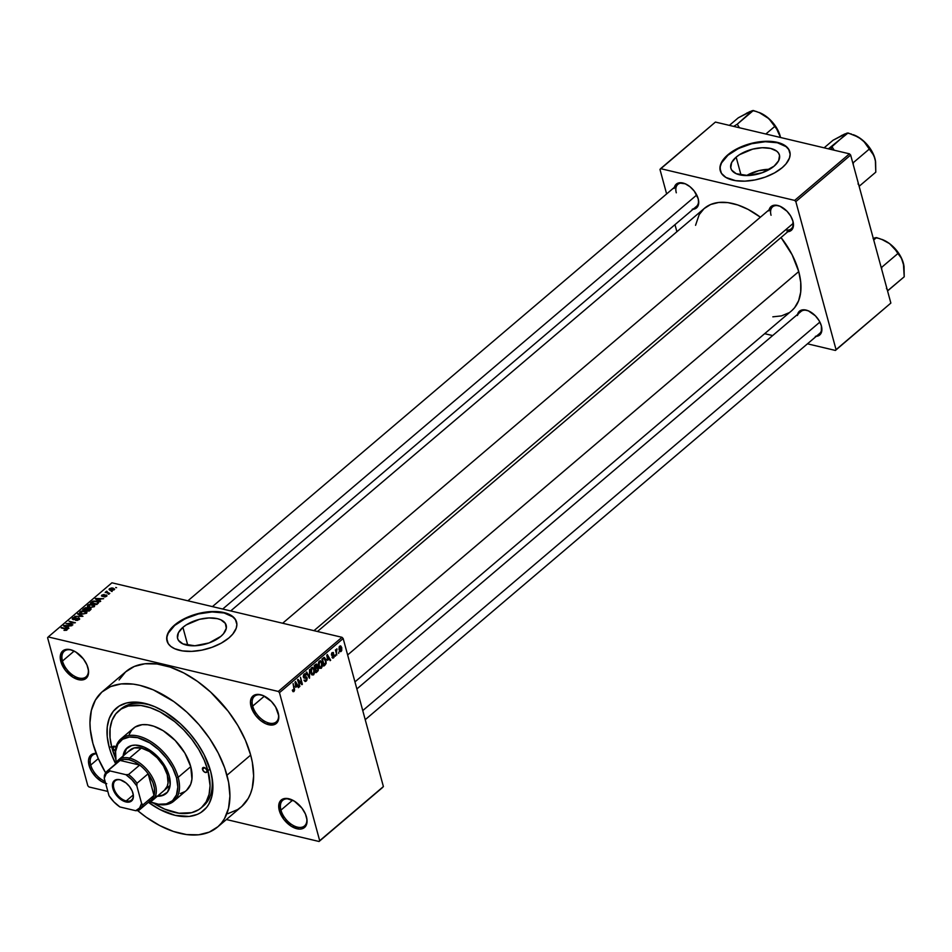 <?xml version="1.0" encoding="UTF-8"?>
<svg xmlns="http://www.w3.org/2000/svg" width="952" height="952" viewBox="0 0 952 952"><rect width="100%" height="100%" fill="white"/><g stroke="black" fill="none" stroke-linecap="round" stroke-linejoin="round"><path stroke-width="1.43" d="M62.475 661.033A16.815 9.877 -130.4 0 0 78.207 677.836A16.815 9.877 -130.4 0 0 88.191 668.649A16.815 9.877 49.6 0 1 86.037 676.848A16.815 9.877 49.6 0 1 73.09 675.349A16.815 9.877 49.6 0 1 62.475 661.033L74.161 651.085L62.475 661.033A16.815 9.877 49.6 0 1 64.26 651.216A16.815 9.877 49.6 0 1 72.697 650.418A16.815 9.877 -130.4 0 0 62.475 661.033L60.821 661.438L62.475 661.033M88.001 667.876A18.017 10.591 49.6 0 1 88.286 669.125A18.017 10.591 49.6 0 1 77.909 679.514A18.017 10.591 49.6 0 1 60.821 661.438L65.379 670.315L72.983 677.288L81.063 680.002L85.347 678.931L86.906 677.55L87.977 675.67L88.536 670.743L86.941 664.889L83.443 658.998L75.839 652.037L70.329 649.657L67.759 649.323L63.475 650.394L60.845 653.655L60.821 661.438A18.017 10.591 49.6 0 1 72.245 650.24A18.017 10.591 49.6 0 1 88.001 667.876M252.685 706.098A16.815 9.877 -130.4 0 0 268.416 722.901A16.815 9.877 -130.4 0 0 278.4 713.714A16.815 9.877 49.6 0 1 276.247 721.913A16.815 9.877 49.6 0 1 263.299 720.414A16.815 9.877 49.6 0 1 252.685 706.098L264.37 696.162L252.685 706.098A16.815 9.877 49.6 0 1 254.47 696.281A16.815 9.877 49.6 0 1 262.907 695.484A16.815 9.877 -130.4 0 0 252.685 706.098L251.03 706.515L252.685 706.098M278.21 712.953A18.017 10.591 49.6 0 1 278.496 714.19A18.017 10.591 49.6 0 1 268.119 724.591A18.017 10.591 49.6 0 1 251.03 706.515L255.588 715.392L260.467 720.414L265.965 723.817L273.581 724.829L277.115 722.616L278.186 720.747L278.746 715.809L275.616 706.967L271.344 701.398L263.276 695.638L257.968 694.389L255.66 694.639L252.125 696.84L250.507 701.017L251.03 706.515A18.017 10.591 49.6 0 1 262.454 695.317A18.017 10.591 49.6 0 1 278.21 712.953M280.947 810.116A16.815 9.877 -130.4 0 0 296.679 826.931A16.815 9.877 -130.4 0 0 306.663 817.744A16.815 9.877 49.6 0 1 304.509 825.943A16.815 9.877 49.6 0 1 291.562 824.444A16.815 9.877 49.6 0 1 280.947 810.116L292.633 800.18L280.947 810.116A16.815 9.877 49.6 0 1 282.732 800.311A16.815 9.877 49.6 0 1 291.169 799.513A16.815 9.877 -130.4 0 0 280.947 810.116L279.293 810.533L280.947 810.116M306.473 816.971A18.017 10.591 49.6 0 1 306.758 818.22A18.017 10.591 49.6 0 1 296.381 828.609A18.017 10.591 49.6 0 1 279.293 810.533L283.851 819.41L291.455 826.384L299.535 829.097L301.844 828.847L305.378 826.645L306.449 824.765L307.008 819.839L305.413 813.984L301.915 808.093L294.311 801.12L286.231 798.407L281.947 799.49L279.317 802.738L279.293 810.533A18.017 10.591 49.6 0 1 290.717 799.335A18.017 10.591 49.6 0 1 306.473 816.971M90.737 765.051A16.815 9.877 -130.4 0 0 105.101 781.378A16.815 9.877 49.6 0 1 90.737 765.051L98.306 758.613L90.737 765.051A16.815 9.877 49.6 0 1 92.522 755.245A16.815 9.877 49.6 0 1 96.307 753.77A16.815 9.877 -130.4 0 0 90.737 765.051L89.083 765.467L90.737 765.051M105.636 783.377A18.017 10.591 49.6 0 1 89.083 765.467L91.678 771.453L95.95 777.022L101.245 781.318L106.755 783.686M182.903 627.356A25.18 12.721 164.8 0 1 208.536 617.967A25.18 12.721 164.8 0 1 226.183 625.262A25.18 12.721 164.8 0 1 220.876 636.352L209.047 642.933L194.815 645.765L182.963 643.921L178.429 640.327L177.488 638.007L178.405 632.747L182.903 627.356L186.294 624.869L199.444 619.347L208.964 617.943L217.413 618.669L220.816 619.8L225.338 623.381L226.302 628.272L223.541 633.699L220.876 636.352A25.18 12.721 164.8 0 1 195.243 645.753A25.18 12.721 164.8 0 1 177.596 638.459A25.18 12.721 164.8 0 1 182.903 627.356L187.794 645.349L182.903 627.356M236.608 622.215A36.033 18.207 -15.2 0 0 211.213 611.981A36.033 18.207 -15.2 0 0 174.716 625.416L174.609 625.024A36.033 18.207 164.8 0 1 211.296 611.577A36.033 18.207 164.8 0 1 236.548 622.013A36.033 18.207 164.8 0 1 228.956 637.899L221.328 643.1L212.022 647.301L201.836 650.145L191.65 651.37L182.332 650.882L174.68 648.717L170.848 646.444L168.206 643.588L166.683 638.459L167.338 634.687L170.789 628.832L179.464 621.454L194.874 614.504L211.903 611.541L221.233 612.029L226.552 613.29L230.931 615.254L235.346 619.336L236.881 624.452L236.215 628.237L232.764 634.091L228.956 637.899A36.033 18.207 164.8 0 1 192.268 651.346A36.033 18.207 164.8 0 1 167.005 640.91A36.033 18.207 164.8 0 1 174.609 625.024L174.716 625.416A36.033 18.207 -15.2 0 0 167.064 641.101L166.945 636.995L168.278 633.139L174.716 625.416L185.283 618.681L198.385 613.957L212.022 611.946L224.101 612.969L232.812 616.872L235.453 619.728L236.81 623.06M692.187 209.309L697.257 207.179L698.661 203.561L698.209 198.801A15.613 9.175 49.6 0 1 698.459 199.884A15.613 9.175 49.6 0 1 693.08 209.273M785.507 229.908A14.411 8.473 -130.4 0 0 793.099 221.852A14.411 8.473 49.6 0 1 791.243 228.813L317.456 631.497M786.935 231.752L790.648 230.824L792.921 228.004L792.945 221.245A15.613 9.175 49.6 0 1 793.206 222.328A15.613 9.175 49.6 0 1 787.816 231.729M815.364 336.377L819.077 335.449L821.35 332.629L821.374 325.87A15.613 9.175 49.6 0 1 821.624 326.952A15.613 9.175 49.6 0 1 816.245 336.353M202.252 806.879A63.665 37.402 -130.4 0 0 211.463 774.607M115.823 764.111L110.956 752.877L109.23 747.332L111.61 746.737L109.23 747.332L107.231 736.634L107.267 726.816L109.313 718.236L113.324 711.251L119.119 706.098L126.473 703.004L135.124 702.064L144.728 703.338L154.914 706.753L165.303 712.203L180.356 723.675L189.496 733.111L197.504 743.548L204.073 754.591L210.666 771.37A67.271 39.52 49.6 0 1 211.76 776.011A67.271 39.52 49.6 0 1 148.405 802.322L159.781 809.462L175.168 815.364L189.234 816.447L197.278 814.412L200.777 812.603L206.572 807.463L208.809 804.178L211.856 796.36L212.665 782.068L210.666 771.37A67.271 39.52 49.6 0 0 151.856 705.527A67.271 39.52 49.6 0 0 109.23 747.332A67.271 39.52 49.6 0 0 115.68 763.813M211.463 774.595A63.665 37.402 49.6 0 1 203.395 805.975L201.193 807.843A63.665 37.402 49.6 0 1 153.712 803.238L164.708 809.129L178.988 813.222L191.626 812.687L198.599 809.747L201.538 807.546L206.191 801.774L209.071 794.373L210.071 785.626L207.952 770.727A63.665 37.402 49.6 0 1 201.169 807.855M227.873 813.674L237.607 809.581L241.713 806.499L248.222 798.442L250.554 793.54L252.244 788.101L253.625 775.892L252.328 762.266L250.673 755.091A88.881 52.217 -130.4 0 0 194.565 679.383A88.881 52.217 -130.4 0 0 126.081 671.481L102.388 691.628A88.881 52.217 49.6 0 1 170.86 699.53A88.881 52.217 49.6 0 1 226.969 775.237L250.673 755.091L245.461 740.347L237.881 725.555L228.206 711.287L210.618 692.068L197.504 681.418L183.855 672.993L170.206 667.102L157.068 663.984L144.942 663.77L134.315 666.448L125.581 671.922L119.083 679.978M105.648 772.881A88.881 52.217 49.6 0 1 92.915 743.476A88.881 52.217 49.6 0 1 102.388 691.628M354.953 681.894L791.576 310.804A67.271 39.52 -130.4 0 0 798.74 271.57A67.271 39.52 -130.4 0 0 781.021 237.5L792.135 254.791L798.74 271.57L347.635 654.964L798.74 271.57L800.727 282.256L800.703 292.085L798.645 300.654L794.646 307.651L791.957 310.471M695.555 225.315L699.149 214.724L704.075 208.619L710.68 204.478L718.724 202.455L727.899 202.621L737.836 204.977L748.177 209.428L760.398 217.199A67.271 39.52 -130.4 0 0 704.456 208.298L230.693 610.946M821.528 326.476A14.411 8.473 49.6 0 1 819.672 333.438L365.223 719.688M698.351 199.396A14.411 8.473 49.6 0 1 696.507 206.358M769.621 169.301A25.18 12.721 -15.2 0 0 746.535 175.573L758.566 170.729L769.621 169.301M736.158 157.139A25.18 12.721 164.8 0 1 761.79 147.75A25.18 12.721 164.8 0 1 779.438 155.033A25.18 12.721 164.8 0 1 774.131 166.136L762.302 172.705L748.07 175.549L736.217 173.704L731.683 170.11L730.743 167.79L731.66 162.53L736.158 157.139L739.549 154.652L752.699 149.131L762.219 147.727L770.668 148.441L776.749 151.166L778.593 153.165L779.545 155.485L778.629 160.745L774.131 166.136A25.18 12.721 164.8 0 1 748.498 175.525A25.18 12.721 164.8 0 1 730.85 168.242A25.18 12.721 164.8 0 1 736.158 157.139L741.049 175.12L736.158 157.139M789.862 151.987A36.033 18.207 -15.2 0 0 764.468 141.765A36.033 18.207 -15.2 0 0 727.971 155.2L727.863 154.795A36.033 18.207 164.8 0 1 764.551 141.348A36.033 18.207 164.8 0 1 789.815 151.784A36.033 18.207 164.8 0 1 782.211 167.671L774.583 172.883L765.289 177.084L755.103 179.916L744.904 181.154L735.587 180.666L725.888 177.441L721.461 173.359L719.938 168.242L720.593 164.458L722.58 160.555L725.817 156.675L732.719 151.237L748.129 144.276L765.17 141.324L771.525 141.455L779.807 143.074L785.959 146.251L788.601 149.107L790.136 154.236L789.47 158.008L786.019 163.863L782.211 167.671A36.033 18.207 164.8 0 1 745.523 181.118A36.033 18.207 164.8 0 1 720.259 170.682A36.033 18.207 164.8 0 1 727.863 154.795L727.971 155.2A36.033 18.207 -15.2 0 0 720.319 170.884L720.212 166.779L721.533 162.911L727.971 155.2L738.538 148.464L751.64 143.728L765.277 141.729L777.367 142.752L786.066 146.656L788.72 149.512L790.065 152.832M341.994 637.304L111.931 582.803L48.231 636.936L278.293 691.449L341.994 637.304L343.172 638.53L279.471 692.663L319.693 840.699L383.394 786.566L343.172 638.53L383.394 786.566L319.063 841.485L382.752 787.352L319.063 841.485L226.397 819.529L319.063 841.485L319.693 840.699L279.471 692.663L278.293 691.449L279.471 692.663L343.172 638.53L341.994 637.304L111.931 582.803L48.231 636.936L278.293 691.449L341.994 637.304M111.229 591.263L112.134 591.478L111.229 591.263M107.862 592.525L109.777 593.489L105.172 592.394L106.814 591.168L107.862 592.525L106.814 591.168L105.172 592.394L109.777 593.489L107.862 592.525M107.992 594.012L108.909 594.226L107.992 594.012M106.279 594.929L106.993 595.833L105.196 596.88L104.006 596.868L105.934 596.119L105.934 595.357L103.054 596.368L101.424 595.881L103.958 594.488L102.471 595.928L106.279 594.929L102.471 595.928L104.244 594.512L101.84 595.131L102.09 596.345L105.386 595.357L106.005 596.059L104.006 596.868L106.636 596.25L106.279 594.929L106.636 596.25M99.222 600.403L100.71 601.188L100.222 601.616L95.307 598.891L95.807 598.475L103.649 598.689L100.852 599.01L99.222 600.403L100.852 599.01L103.649 598.689L95.807 598.475L95.307 598.891L100.222 601.616L100.71 601.188L99.222 600.403M94.379 606.662L89.988 607.578L87.346 605.936L88.703 604.615L91.773 604.163L94.617 605.127L94.379 606.662L94.76 605.293L92.951 604.353L87.87 605.127L87.358 606.234L89.393 607.459L94.379 606.662M86.632 613.243L82.241 614.159L79.599 612.517L80.968 611.196L84.026 610.744L86.882 611.708L86.632 613.243L87.013 611.874L85.204 610.934L80.135 611.708L79.623 612.814L81.646 614.04L86.632 613.243M66.985 629.95L65.926 628.546L61.154 627.915L66.295 629.212L66.414 630.307L63.986 630.343L66.747 630.129L64.189 630.391L66.414 629.32L61.63 627.523L66.902 628.856L66.985 629.95L67.33 629.272M67.449 627.404L68.937 628.201L68.437 628.617L63.534 625.904L64.022 625.476L71.876 625.702L69.079 626.023L67.449 627.404L69.079 626.023L71.876 625.702L64.022 625.476L63.534 625.904L68.437 628.617L68.937 628.201L67.449 627.404M67.806 623.643L72.888 624.845L66.069 623.738L73.649 622.834L69.032 621.228L75.375 622.727L67.806 623.643L75.375 622.727L69.032 621.228L73.649 622.834L66.069 623.738L72.888 624.845L67.806 623.643M78.873 617.848L79.706 619.014L77.445 620.371L75.541 620.347L78.421 619.419L78.516 618.276L73.744 619.692L72.138 618.907L73.352 617.598L75.577 617.241L73.244 618.372L73.721 619.252L78.873 617.848L74.327 619.252L73.399 618.229L75.958 617.301L72.649 618.062L73.042 619.609L78.409 618.253L78.54 619.324L75.541 620.347L79.242 619.538L78.873 617.848L79.242 619.538M78.076 613.54L82.943 616.301L74.744 616.372L81.931 616.349L77.588 613.957L78.076 613.54L77.588 613.957L81.931 616.349L74.744 616.372L82.943 616.301L78.076 613.54M90.499 609.875L90.071 608.209L91.118 609.078L89.036 611.113L82.705 609.613L85.537 607.662L90.071 608.209L87.06 607.638L82.705 609.613L89.036 611.113L90.499 609.875L90.071 608.209L90.523 609.851L91.106 608.887M96.747 601.081L98.806 602.366L96.783 604.532L90.44 603.033L93.153 601.081L96.747 601.081L92.63 601.295L90.44 603.033L96.783 604.532L98.794 602.259L96.747 601.081M109.432 588.681L110.503 590.359L114.204 589.812L113.086 588.122L114.585 589.324L112.324 590.514L109.563 590.05L109.349 588.752L111.681 587.955L113.086 588.122L109.432 588.681L109.04 589.502M115.668 587.491L116.584 587.705L115.668 587.491M89 786.971L107.826 791.433L89 786.971L87.822 785.757L47.6 637.721L87.822 785.757L89 786.971M338.876 652.025L338.674 653.417L338.876 652.025M336.544 651.989L336.794 655.024L335.413 649.93L336.104 650.347L336.818 648.836L336.544 651.989L336.937 648.859L336.104 650.347L335.413 649.93L336.794 655.024L335.925 651.834L336.544 651.989M335.651 654.762L335.449 656.166L335.651 654.762M334.283 655.238L331.403 654.559L334.283 655.238L334.021 657.356L332.641 658.082L331.998 657.201L333.426 657.106L333.843 655.773L331.712 655.476L331.582 653.334L333.224 652.441L333.628 653.131L332.355 653.31L331.95 654.559L333.712 654.393L334.283 655.238L331.915 654.452L332.355 653.31L333.628 653.131L332.141 652.596L331.474 654.952L333.843 655.773L333.426 657.106L331.998 657.201L333.593 657.856L332.141 657.511L333.593 657.856L334.283 655.238L332.795 654.571M327.571 660.295L327.262 654.512L330.665 660.236L330.177 660.652L329.202 658.903L327.571 660.295L329.202 658.903L330.177 660.652L330.665 660.236L327.262 654.512L327.571 660.295M321.336 668.28L319.491 668.149L318.301 665.032L318.623 662.187L320.324 660.724L321.764 662.009L322.442 665.674L321.336 668.28L322.395 666.055L322.181 663.151L319.384 661.093L318.563 666.317L319.682 668.328L321.336 668.28L319.682 668.328M313.589 674.861L311.744 674.73L310.566 671.612L310.876 668.768L312.577 667.304L314.029 668.59L314.695 672.255L313.589 674.861L314.648 672.636L314.434 669.732L311.637 667.673L310.816 672.897L311.935 674.908L313.589 674.861L311.935 674.908M293.74 690.724L292.776 689.748L292.323 690.248L293.061 691.688L293.942 691.557L293.002 691.64L292.323 690.248L292.776 689.748L293.466 690.843L294.085 690.033L293.085 683.56L294.62 689.986L293.942 691.557L294.37 688.308L293.085 683.56L294.097 689.76L293.74 690.724L292.431 690.605M295.786 687.308L295.477 681.513L298.892 687.237L298.392 687.665L297.417 685.916L295.786 687.308L297.417 685.916L298.392 687.665L298.892 687.237L295.477 681.513L295.786 687.308M298.381 680.775L299.428 686.785L298.024 679.359L301.534 683.274L300.487 677.265L302.391 684.262L301.879 684.69L298.381 680.775L301.879 684.69L302.391 684.262L300.487 677.265L301.534 683.274L298.024 679.359L297.524 679.788L299.892 686.38L298.381 680.775M306.02 680.287L303.997 680.109L306.199 681.144L307.115 677.86L304.652 677.277L307.198 678.276L306.746 680.525L305.164 681.537L303.997 680.109L305.901 680.382L306.603 678.133L304.033 678.086L303.26 676.705L303.652 674.611L305.08 673.659L306.151 674.92L304.307 674.908L303.95 677.062L306.33 676.824L307.115 677.86L305.949 676.801L304.164 677.3L304.402 674.837L306.151 674.92L304.164 674.028L303.343 677.086L306.651 678.276L306.02 680.287L304.045 680.287M309.531 669.577L309.495 678.229L306.187 672.409L306.675 672.005L309.471 677.241L309.531 669.577L309.471 677.241L306.675 672.005L306.187 672.409L309.495 678.229L309.531 669.577M318.396 668.137L318.206 670.613L316.052 672.647L314.16 665.65L316.695 664.068L318.396 668.137L317.278 666.959L317.397 665.067L315.624 664.401L314.16 665.65L316.052 672.647L317.516 671.41L316.588 671.184L317.516 671.41L318.396 668.137L317.623 667.947L318.396 668.137M326 659.843L326.108 663.556L323.799 666.067L321.895 659.07L324.37 657.416L326 659.843L324.001 657.439L321.895 659.07L323.799 666.067L325.179 664.889L324.251 664.674L325.179 664.889L326 659.843L325.358 659.688L326 659.843M341.744 647.622L341.72 650.632L340.304 651.668L339.019 649.442L339.174 646.932L340.733 645.956L341.744 647.622L339.733 646.146L339.138 649.907L341.161 651.43L339.59 651.049L341.161 651.43L341.744 647.622L341.078 647.467L341.744 647.622M764.658 333.676L772.643 335.568L764.658 333.676M807.451 343.815L835.416 350.443L890.858 303.081L850.648 155.045L795.836 201.622L836.058 349.658L890.858 303.081L835.416 350.443L807.451 343.815M660.605 168.647L794.658 200.408L849.47 153.831L715.416 122.07L660.605 168.647L794.658 200.408L795.836 201.622L836.058 349.658L835.416 350.443L890.858 303.081L850.648 155.045L795.836 201.622L794.658 200.408L849.47 153.831L850.648 155.045L849.47 153.831L715.416 122.07L659.974 169.432L666.626 193.922L659.974 169.432L660.605 168.647M674.98 224.66L676.896 231.717L674.98 224.66M797.574 314.386A15.613 9.175 49.6 0 1 807.724 310.59A15.613 9.175 49.6 0 1 821.374 325.87L819.125 320.681L815.424 315.862L808.427 310.876L803.833 309.781L800.12 310.721L797.371 315.528M769.145 209.761A15.613 9.175 49.6 0 1 779.295 205.965A15.613 9.175 49.6 0 1 792.945 221.245L790.696 216.056L786.995 211.237L780.009 206.251L775.404 205.156L771.691 206.096L768.942 210.904M674.409 187.306A15.613 9.175 49.6 0 1 684.548 183.51A15.613 9.175 49.6 0 1 698.209 198.801L694.258 191.102L690.033 186.747L685.261 183.795L678.657 182.927L675.611 184.843L674.194 188.46M772.834 316.826L781.485 315.897L788.851 312.803M676.301 192.804A14.411 8.473 49.6 0 1 677.836 184.402A14.411 8.473 49.6 0 1 685 183.688A14.411 8.473 -130.4 0 0 676.301 192.804M356.869 688.951L801.001 311.471A14.411 8.473 49.6 0 1 808.177 310.768M771.049 215.259A14.411 8.473 49.6 0 1 772.572 206.846A14.411 8.473 49.6 0 1 779.747 206.144A14.411 8.473 -130.4 0 0 771.049 215.259M47.6 637.721L48.231 636.936L47.6 637.721M96.152 753.341L93.712 753.591L90.19 755.805L88.56 759.97L89.083 765.467A18.017 10.591 49.6 0 1 96.152 753.341M217.508 827.086L241.213 806.939A88.881 52.217 -130.4 0 0 250.673 755.091L226.969 775.237A88.881 52.217 49.6 0 1 217.508 827.086A88.881 52.217 49.6 0 1 137.624 810.58L146.084 817.149L159.734 825.574L173.395 831.453L186.532 834.571L198.647 834.797L209.273 832.119L218.008 826.645L221.566 822.921L224.517 818.589L228.54 808.248L229.92 796.039L228.623 782.413L224.684 767.907L218.246 753.068L209.583 738.466L199.004 724.674L186.925 712.215L173.811 701.564L153.296 689.855L139.837 685.333L133.363 684.131L121.249 683.905L110.611 686.582L101.876 692.056L95.379 700.125L91.356 710.454L89.964 722.663L90.285 729.339L92.915 743.476L98.127 758.22L105.72 773M115.62 758.423A63.665 37.402 49.6 0 1 111.943 747.974A63.665 37.402 49.6 0 1 118.714 710.846L120.94 708.954A63.665 37.402 49.6 0 1 153.201 706.051A63.665 37.402 -130.4 0 0 119.857 709.93M293.751 688.165L294.37 688.308L293.751 688.165M293.061 691.688L293.942 691.557M298.047 687.047L298.892 687.237L298.047 687.047M296.488 685.702L297.417 685.916L296.488 685.702M295.727 686.344L295.001 682.322L297.036 685.238L295.227 686.237L297.036 685.238L295.465 682.429L295.727 686.344M300.368 683L301.534 683.274L300.368 683M301.26 684L302.391 684.262L301.26 684M305.08 681.525L306.199 681.144L304.2 680.668L306.199 681.144M304.164 678.133L306.651 678.276M305.187 673.671L304.164 674.028M305.318 674.718L306.151 674.92L305.318 674.718M304.402 674.837L305.699 675.408M303.343 677.11L304.235 677.324M305.033 677.134L304.164 677.3M308.305 676.134L308.983 676.289L308.305 676.134M308.841 677.086L309.471 677.241L308.841 677.086M312.78 667.34L311.637 667.673M313.791 669.577L314.434 669.732L313.791 669.577M311.863 668.482L313.327 668.697L312.066 668.352L311.114 669.875L312.042 674.016L313.363 674.04L310.697 672.374L311.292 672.517L311.863 668.482L311.114 668.304L313.327 668.697L313.958 670.113L313.363 674.04L311.221 673.98M316.564 664.02L315.624 664.401M315.398 664.591L317.397 665.067L315.398 664.591M315.671 665.365L314.85 666.067L315.421 668.161L314.231 665.924L315.671 665.365L314.743 665.151L316.957 665.579L315.421 668.161L317.016 666.245L316.611 664.996L315.671 665.365L316.957 665.579M316.564 668.185L315.636 668.97L316.302 671.434L315.017 668.828L316.564 668.185L315.647 667.971L317.92 668.542L317.766 670.077L315.683 671.279L317.932 669.708L317.718 668.066L316.564 668.185L317.92 668.542M320.515 660.759L319.384 661.093M321.526 662.997L322.181 663.151L321.526 662.997M319.61 661.902L321.074 662.116L319.801 661.771L318.86 663.294L319.789 667.435L321.11 667.459L318.432 665.793L319.039 665.936L319.61 661.902L318.849 661.723L321.074 662.116L321.705 663.532L321.11 667.459L318.968 667.4M324.132 658.344L322.585 659.486L324.049 664.853L325.798 662.402L325.215 659.296L324.132 658.344L325.81 662.104L324.894 664.127L323.43 664.698L321.966 659.343L324.132 658.344L323.049 658.082L324.346 658.344L323.097 658.046M329.832 660.033L330.665 660.236L329.832 660.033M328.273 658.689L329.202 658.903L328.273 658.689M327.5 659.343L326.786 655.309L328.821 658.225L327.012 659.224L328.821 658.225L327.25 655.416L327.5 659.343M332.795 658.141L333.593 657.856M333.426 657.106L332.45 656.702M333.581 655.404L331.474 654.952M333.628 653.131L332.141 652.596M332.355 653.31L333.176 653.619M331.391 654.559L332.141 654.738L331.391 654.559M335.485 650.192L336.104 650.347L335.485 650.192M336.163 649.502L337.008 649.692L336.163 649.502M335.616 650.692L336.353 650.87L335.616 650.692M340.328 651.68L341.161 651.43M340.542 645.896L339.733 646.146M339.912 646.884L339.602 649.502L340.983 650.68L339.007 649.359L339.602 649.502L339.912 646.884L339.269 646.729L340.423 646.729L341.292 648.074L340.983 650.68L339.352 650.573M313.363 674.04L314.196 671.6L313.327 668.697M321.11 667.459L321.943 665.02L321.074 662.116M340.983 650.68L341.197 647.765L339.412 646.491M66.569 630.224L66.402 629.605M64.248 626.297L64.022 625.476L64.248 626.297M66.866 627.094L64.474 625.821L64.665 626.535L64.474 625.821L68.175 625.988L67.068 627.868L68.175 625.988L64.474 625.821L66.866 627.094M78.409 618.253L78.54 619.324M72.649 618.062L73.066 619.621M73.542 619.216L73.399 618.229M80.682 613.742L80.135 611.708L80.682 613.742M82.122 613.647L80.872 611.874L84.716 611.327L85.882 613.076L82.265 614.159L85.275 613.457L86.251 612.184L81.896 611.351L80.468 612.648L82.122 613.647M80.777 613.778L80.872 611.874M86.549 613.314L86.263 612.255L85.882 613.076M84.347 609.018L84.169 608.364L84.347 609.018M89.607 608.614L87.477 609.221L87.06 607.638L87.489 609.209L89.607 608.614L90.38 609.982L90.178 609.256L89.952 610.339L89.774 609.685L86.691 610.553L87.477 609.221L86.549 610.006L88.917 611.089L90.226 609.137L89.607 608.614L90.178 609.256M87.87 608.387L87.06 607.638M86.691 608.066L83.919 609.387L85.811 609.827L84.062 609.934L84.728 608.685L86.691 608.066L87.322 609.351L87.132 608.649L85.954 610.375L87.179 608.542L86.691 608.066L87.132 608.649M88.429 607.162L87.87 605.127L88.429 607.162M89.869 607.067L88.619 605.293L92.451 604.746L93.629 606.495L90.012 607.578L93.01 606.876L93.986 605.603L89.631 604.77L88.215 606.067L89.869 607.067M88.512 607.197L88.619 605.293M94.296 606.733L94.01 605.674L93.629 606.495M91.939 602.557L91.761 601.902L91.939 602.557M97.628 602.009L94.093 601.331L91.654 602.806L96.509 603.949L91.654 602.806L93.284 601.557L96.259 601.486L97.628 602.009L97.544 603.889L97.366 603.235L96.664 604.496L97.366 603.235M96.033 599.284L95.807 598.475L96.033 599.284M98.639 600.081L96.259 598.808L96.449 599.522L96.259 598.808L99.96 598.975L98.853 600.855L99.96 598.975L96.259 598.808L98.639 600.081M105.934 595.357L106.005 596.059M101.84 595.131L102.09 596.345M102.471 595.928L102.519 595.274M106.124 591.501L106.374 592.168M114.204 589.812L114.597 588.99M110.968 589.966L110.075 588.848L112.657 588.538L113.562 589.645L111.11 590.478L113.728 589.074L110.682 588.526L109.849 589.252L110.968 589.966M110.123 590.264L110.075 588.848M202.514 769.442A2.999 1.761 49.6 0 1 202.835 767.693A2.999 1.761 49.6 0 1 205.156 767.955A2.999 1.761 49.6 0 1 207.048 770.513L206.608 772.358L204.537 772.084L202.693 769.942L202.705 767.824L205.025 767.871L207.048 770.513A2.999 1.761 49.6 0 1 206.727 772.262A2.999 1.761 49.6 0 1 204.418 772.001A2.999 1.761 49.6 0 1 202.514 769.442L204.62 767.657L202.514 769.442M116.227 747.344L113.621 746.213L112.848 748.189A2.999 1.761 49.6 0 0 115.299 751.057L112.848 748.189L114.942 746.404L112.848 748.189A2.999 1.761 49.6 0 1 113.169 746.439A2.999 1.761 49.6 0 1 115.965 747.082M127.544 747.498A30.024 17.648 -130.4 0 0 123.855 755.341M122.975 757.851A30.024 17.648 49.6 0 1 127.163 747.796A30.024 17.648 49.6 0 1 150.309 750.473A30.024 17.648 49.6 0 1 169.254 776.047L170.134 785.21L167.433 792.159L161.554 795.836L157.342 796.241M173.799 801.168L186.39 790.469A40.841 23.99 -130.4 0 0 190.745 766.646L178.155 777.344A40.841 23.99 49.6 0 1 173.799 801.168A40.841 23.99 49.6 0 1 151.82 802.56A40.841 23.99 -130.4 0 0 152.272 802.738A40.841 23.99 -130.4 0 0 178.155 777.344L176.501 777.76A39.639 23.288 49.6 0 1 151.38 802.405A39.639 23.288 49.6 0 1 149.964 801.846M209.987 769.002L207.952 770.727L209.987 769.002M129.044 751.152L134.208 747.915L141.372 748.046L129.531 758.113A26.43 15.53 49.6 0 1 152.332 777.296A26.43 15.53 49.6 0 1 152.618 800.263A26.43 15.53 49.6 0 1 148.31 802.346A26.43 15.53 -130.4 0 0 153.986 780.699A26.43 15.53 -130.4 0 0 129.531 758.113A26.43 15.53 -130.4 0 0 115.644 763.897A26.43 15.53 49.6 0 1 118.393 759.993L130.245 749.914A26.43 15.53 49.6 0 1 150.606 752.27A26.43 15.53 49.6 0 1 167.278 774.773A26.43 15.53 49.6 0 1 164.47 790.184M118.714 710.846A63.665 37.402 49.6 0 1 167.766 716.499A63.665 37.402 49.6 0 1 207.952 770.727L204.216 760.16L198.79 749.569L191.864 739.359L183.712 729.91L174.644 721.592L160.103 711.918L150.321 707.705L140.908 705.48L128.27 706.027L121.297 708.954L115.823 713.822L112.027 720.438L110.087 728.554L110.051 737.859L111.943 747.974L115.68 758.542M129.21 734.385L131.638 730.148L135.16 727.019L142.169 724.686L147.738 724.793L153.772 726.221L163.197 730.719L175.192 740.466L184.866 753.08L190.745 766.646L191.935 779.105L190.686 784.317L186.628 790.267M184.736 791.683L180.273 793.563M190.745 766.646A40.841 23.99 -130.4 0 0 164.97 731.862A40.841 23.99 -130.4 0 0 133.494 728.232L120.904 738.931A40.841 23.99 49.6 0 1 152.368 742.56A40.841 23.99 49.6 0 1 178.155 777.344L190.745 766.646M149.583 801.679L158.472 804.226L166.338 803.893L172.514 800.692L176.453 794.908L177.822 787.042L176.501 777.76L172.609 767.883L166.481 758.232L158.651 749.664L149.773 742.893L137.647 737.669L129.353 737.038L122.558 739.299L117.822 744.262L115.573 751.509L115.989 760.398A40.841 23.99 49.6 0 1 120.904 738.931M115.989 760.398L116.406 762.35A39.639 23.288 49.6 0 1 116.084 760.862A39.639 23.288 49.6 0 1 138.909 738.002A39.639 23.288 49.6 0 1 176.501 777.76L178.155 777.344A40.841 23.99 -130.4 0 0 139.409 736.384A40.841 23.99 -130.4 0 0 115.894 759.934A40.841 23.99 -130.4 0 0 115.989 760.398M123.094 756.162L125.795 749.212L131.673 745.523L135.529 745.107L144.371 747.201L153.546 752.865L161.673 761.255L167.504 771.061L169.254 776.047A30.024 17.648 49.6 0 1 166.065 793.563A30.024 17.648 49.6 0 1 155.474 796.074M166.433 793.242A30.024 17.648 -130.4 0 1 158.08 795.61L158.437 795.622M162.304 795.206L165.589 793.825M126.545 748.581L123.831 755.531M118.393 759.993A26.43 15.53 49.6 0 1 129.531 758.113L141.372 748.046L149.464 751.533L157.223 757.828L163.482 765.991L167.278 774.773L168.052 782.841L167.243 786.209L164.41 790.231M749.95 111.551L738.276 117.822L729.387 125.378L738.276 117.822L752.485 110.599L737.229 124.224L739.418 127.758L737.229 124.224L753.353 110.515L760.172 112.967L766.348 116.525A24.181 14.209 -130.4 0 0 759.065 112.455L768.954 118.726L774.738 126.461L765.848 134.018L774.738 126.461L777.939 130.698L780.2 136.124L776.725 128.092L771.001 120.618L766.348 116.525L758.934 112.407M746.535 113.205L752.485 110.599L756.828 111.622M737.229 124.224L733.659 126.39L737.229 124.224M780.2 136.124A24.181 14.209 -130.4 0 0 766.348 116.525L771.203 121.166L776.416 128.437L780.533 137.493A24.181 14.209 -130.4 0 0 780.2 136.124M212.427 606.614L696.721 195.005L212.427 606.614M313.97 630.676L793.254 223.327L313.97 630.676M819.886 322.073L362.748 710.597L819.886 322.073M120.511 779.95A12.614 7.414 -130.4 0 0 113.847 788.197A12.614 7.414 -130.4 0 0 126.211 800.953L125.926 801.929A13.328 7.83 49.6 0 1 112.86 788.446A13.328 7.83 49.6 0 1 119.904 779.724L120.511 779.95A12.614 7.414 49.6 0 1 121.582 780.259A12.614 7.414 -130.4 0 0 120.511 779.95L125.997 782.913L129.603 786.638L132.185 790.993L133.363 795.325L132.947 798.978L131.007 801.382L127.83 802.179L123.915 801.251L119.833 798.728L116.227 795.015L112.86 788.446L112.467 784.377L113.669 781.294L116.275 779.652L119.904 779.724A13.328 7.83 49.6 0 1 121.309 780.152A13.328 7.83 49.6 0 1 133.185 794.135A13.328 7.83 49.6 0 1 125.926 801.929L126.211 800.953A12.614 7.414 49.6 0 1 115.335 791.802A12.614 7.414 49.6 0 1 115.192 780.842A12.614 7.414 49.6 0 1 120.511 779.95M133.268 794.956L126.211 800.953L133.268 794.956M117.072 762.98A25.228 14.815 49.6 0 1 120.071 760.434A25.228 14.815 49.6 0 1 129.055 759.744L124.176 759.303L120.071 760.434L139.67 765.075L134.351 761.719L129.055 759.744L129.531 758.113L129.055 759.744A25.228 14.815 49.6 0 1 139.67 765.075A25.228 14.815 49.6 0 1 148.131 773.798A25.228 14.815 49.6 0 1 154.01 795.432A25.228 14.815 49.6 0 1 149.452 801.084M148.131 773.798L154.01 795.432L154.498 793.183L154.379 788.054L152.844 782.389L148.131 773.798L154.01 795.432L142.895 804.88L141.586 803.405L136.85 785.971L137.017 783.234L148.131 773.798A25.228 14.815 -130.4 0 0 139.67 765.075L128.556 774.511L125.914 774.69L110.123 770.953L108.968 769.87L120.071 760.434L139.67 765.075L128.556 774.511A25.228 14.815 49.6 0 1 137.017 783.234L148.131 773.798M107.314 770.977L118.429 761.529A25.228 14.815 -130.4 0 1 120.071 760.434L108.968 769.87L110.123 770.953A24.026 14.113 49.6 0 0 104.244 778.248L104.411 775.511A25.228 14.815 49.6 0 1 107.314 770.977A25.228 14.815 49.6 0 1 108.968 769.87A25.228 14.815 -130.4 0 0 104.411 775.511L104.244 778.248L108.98 795.682A24.026 14.113 49.6 0 0 119.916 806.963L135.708 810.699L138.349 810.521A25.228 14.815 -130.4 0 0 142.895 804.88A25.228 14.815 49.6 0 1 139.992 809.414A25.228 14.815 49.6 0 1 138.349 810.521L135.708 810.699L139.563 808.01L141.586 803.405L136.85 785.971L131.876 779.712L125.914 774.69L110.123 770.953L106.267 773.643L104.244 778.248L108.98 795.682L113.954 801.941L119.916 806.963L135.708 810.699A24.026 14.113 49.6 0 0 141.586 803.405L142.895 804.88L154.01 795.432A25.228 14.815 -130.4 0 1 151.106 799.977L139.992 809.414M133.125 793.849A12.614 7.414 49.6 0 1 131.531 800.061A12.614 7.414 49.6 0 1 126.211 800.953A12.614 7.414 -130.4 0 0 133.125 793.849M137.017 783.234A25.228 14.815 -130.4 0 0 128.556 774.511L125.914 774.69A24.026 14.113 49.6 0 1 136.85 785.971L137.017 783.234M844.686 133.994L833.024 140.265L824.134 147.822L833.024 140.265L847.221 133.042L831.965 146.667L834.166 150.202L831.965 146.667L831.155 149.488L831.965 146.667L828.395 148.833L848.089 132.971L858.109 137.029L863.702 141.182L873.96 155.688L875.602 161.757L875.792 172.157L859.668 185.854L875.792 172.157L875.352 160.305A24.181 14.209 -130.4 0 0 875.34 160.245A24.181 14.209 -130.4 0 0 874.947 158.567L871.461 150.535L865.737 143.074L858.644 137.302L853.218 134.696A24.181 14.209 -130.4 0 1 853.813 134.91L861.096 138.98A24.181 14.209 -130.4 0 0 853.813 134.91M859.109 186.211L859.668 185.854L858.002 183.891L859.668 185.854L859.109 186.211M853.23 164.589L853.361 162.613L869.485 148.905L853.361 162.613L852.647 162.399L853.361 162.613L853.23 164.589M875.507 161.162L874.947 158.567A24.181 14.209 -130.4 0 0 861.096 138.98L865.939 143.621L871.163 150.88L873.96 155.688L875.34 160.245M851.564 134.077L847.221 133.042L841.282 135.648M887.538 290.836L904.221 276.782L888.097 290.491L886.419 288.515L888.097 290.491L887.538 290.836M881.659 269.214L881.778 267.238L897.903 253.53L901.104 257.766L903.377 263.192L904.221 276.782L904.031 266.381L901.33 257.837L896.272 250.055L889.525 243.605L894.368 248.246L897.903 253.53L881.778 267.238L881.064 267.024L881.778 267.238L881.659 269.214M879.993 238.702L875.65 237.679L873.079 238.476L876.518 237.595L873.722 239.975L876.518 237.595L883.349 240.035L889.525 243.605L881.647 239.321A24.181 14.209 -130.4 0 1 882.23 239.535L889.525 243.605A24.181 14.209 -130.4 0 0 882.23 239.535M903.936 265.786L903.377 263.192A24.181 14.209 -130.4 0 0 889.525 243.605L896.284 250.84L901.104 257.766L903.377 263.192A24.181 14.209 -130.4 0 1 903.769 264.87L903.781 264.93M88.108 668.197L88.286 669.125M278.317 713.262L278.496 714.19M306.58 817.292L306.758 818.22M698.268 198.956L698.459 199.884M793.016 221.4L793.206 222.328M821.445 326.024L821.624 326.952M698.447 204.704L222.708 609.042M808.605 310.923L807.724 310.59M780.176 206.298L779.295 205.965M685.44 183.843L684.548 183.51M306.151 677.669L304.58 677.3M305.08 674.587L303.89 674.302M312.708 668.244L311.375 667.935M316.48 664.936L315.314 664.663M317.373 667.804L316.159 667.519M320.455 661.664L319.122 661.354M332.914 657.285L332.093 657.082M332.795 653.155L331.832 652.917M66.438 629.379L66.652 630.176M78.933 618.621L79.194 619.573M73.042 618.883L73.244 619.657M87.179 608.376L87.429 609.256M90.214 608.994L90.464 609.899M97.913 602.354L98.175 603.342M106.279 595.607L106.481 596.368M102.221 595.75L102.399 596.392M106.791 592.001L107.017 592.834M291.598 799.668L290.717 799.335M263.335 695.638L262.454 695.317M73.126 650.573L72.245 650.24M127.913 747.177L127.163 747.796M152.272 802.738L151.38 802.405M115.894 759.934L116.084 760.862M166.802 792.933L166.065 793.563M677.836 184.402L187.901 600.795M282.637 623.251L772.572 206.846M170.11 785.388L152.618 800.263"/></g></svg>
